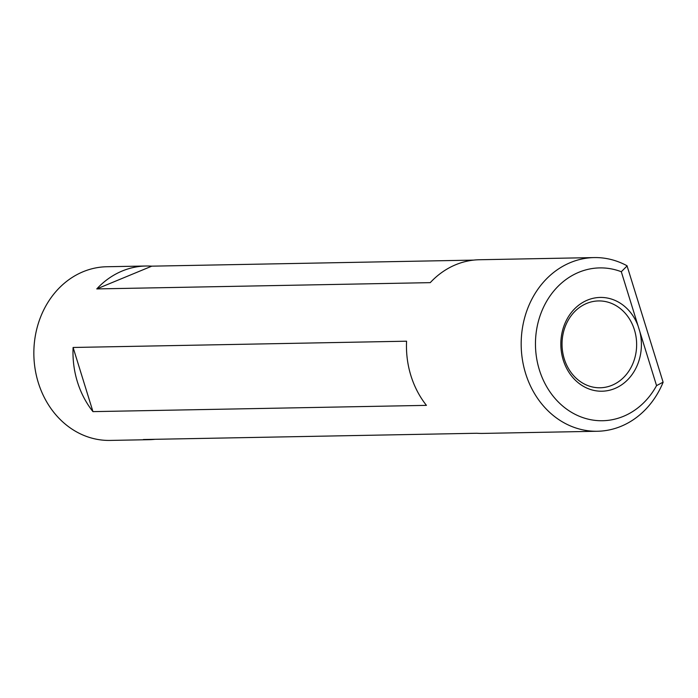 <?xml version="1.0" encoding="UTF-8"?>
<svg xmlns="http://www.w3.org/2000/svg" width="698" height="698" viewBox="0 0 698 698"><rect width="100%" height="100%" fill="white"/><g stroke="black" fill="none" stroke-linecap="round" stroke-linejoin="round"><path stroke-width="1.05" d="M614.798 388.524A46.897 40.283 -91.1 0 1 563.225 359.994A46.897 40.283 -91.1 0 1 587.437 300.123A46.897 40.283 -91.1 0 1 638.042 325.818L621.299 271.731A76.431 65.647 88.9 0 0 578.817 272.29A76.431 65.647 88.9 0 0 539.362 369.861A76.431 65.647 88.9 0 0 623.41 416.348A76.431 65.647 88.9 0 0 656.556 385.628L639.813 331.533A46.897 40.283 -91.1 0 1 614.798 388.524M586.669 303.429A43.424 37.299 88.9 0 0 562.667 352.062A43.424 37.299 88.9 0 0 600.158 387.774A43.424 37.299 88.9 0 0 612.006 385.279A43.424 37.299 88.9 0 0 636.009 336.645A43.424 37.299 88.9 0 0 598.518 300.934A43.424 37.299 88.9 0 0 586.669 303.429M594.146 257.579L479.43 259.743A86.849 74.599 88.9 0 0 455.724 264.725A86.849 74.599 88.9 0 0 430.247 282.646L96.769 288.92A86.849 74.599 -91.1 0 1 122.246 270.99A86.849 74.599 -91.1 0 1 145.952 266.008L106.829 266.741A86.849 74.599 88.9 0 0 83.123 271.723A86.849 74.599 88.9 0 0 35.109 368.998A86.849 74.599 88.9 0 0 110.092 440.421L149.215 439.679A86.849 74.599 -91.1 0 1 143.395 439.522L476.874 433.257A86.849 74.599 88.9 0 0 482.693 433.414L597.409 431.259A86.849 74.599 -91.1 0 1 522.436 359.836A86.849 74.599 -91.1 0 1 570.441 262.57A86.849 74.599 -91.1 0 1 594.146 257.579A86.849 74.599 -91.1 0 1 627.022 265.764L663.1 382.164L656.556 385.628M663.1 382.164L663.1 382.312A86.849 74.599 -91.1 0 1 621.115 426.277A86.849 74.599 -91.1 0 1 597.409 431.259M145.952 266.008A86.849 74.599 -91.1 0 1 151.78 266.165L473.619 260.11M155.035 439.304A86.849 74.599 -91.1 0 1 149.215 439.679M73.098 347.473L406.576 341.2A86.849 74.599 88.9 0 0 426.434 405.364L92.956 411.628A86.849 74.599 -91.1 0 1 73.098 347.473L92.956 411.628M621.299 271.731L627.118 265.921M638.042 325.818L639.813 331.533M151.78 266.165L96.769 288.92"/></g></svg>

